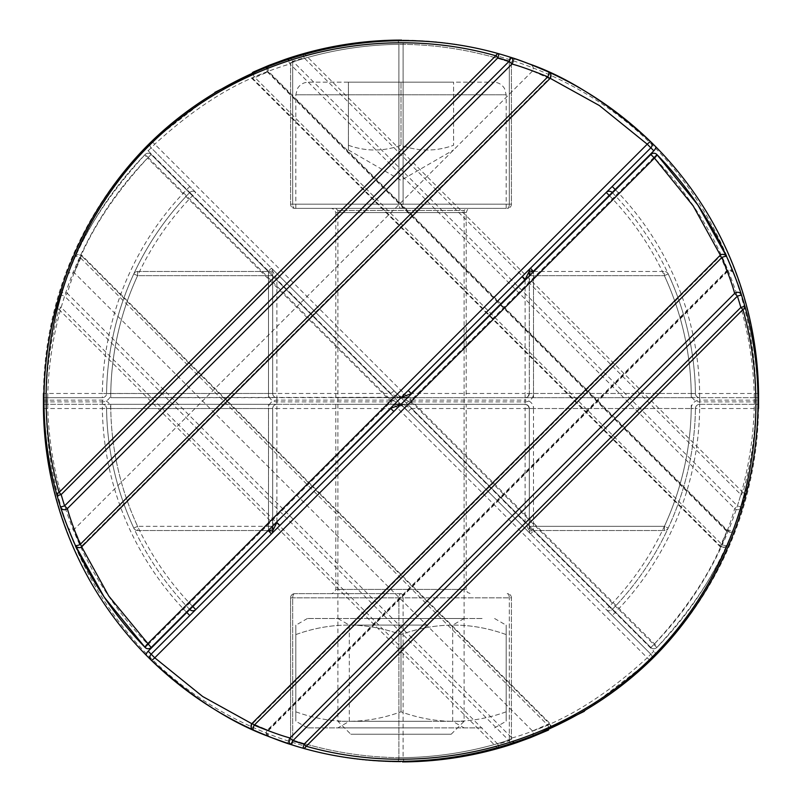 <?xml version="1.0" encoding="UTF-8"?>
<svg xmlns="http://www.w3.org/2000/svg" width="802" height="802" viewBox="0 0 802 802"><rect width="100%" height="100%" fill="white"/><g stroke="black" fill="none" stroke-linecap="round" stroke-linejoin="round"><path stroke-width="0.6" stroke-dasharray="4.01 3.01" d="M401 593.63L294.775 593.63L401 593.63A4.21 2.105 -90 0 0 398.895 597.831L403.105 597.831A4.21 2.105 90 0 0 401 593.63A4.21 2.105 90 0 1 403.105 597.831L398.895 597.831A4.21 2.105 -90 0 1 401 593.63M466.203 404.328L335.797 404.328L466.203 404.328L466.203 589.42L335.797 589.42L466.203 589.42L467.416 592.377L470.413 593.63M405.261 761.88A4.21 2.105 89.3 0 1 403.105 757.669A4.21 2.105 89.3 0 0 405.261 761.88L402.444 761.9M396.739 761.88L401.702 761.9L396.739 761.88A4.21 2.105 -89.3 0 0 398.895 757.669A4.21 2.105 -89.3 0 1 396.739 761.88C360.82 761.389 325.752 755.684 291.537 744.737C325.752 755.684 360.82 761.389 396.739 761.88M516.999 742.562A4.21 4.21 0 0 1 511.425 738.582L509.32 739.995C474.814 751.284 439.406 757.178 403.105 757.669L398.895 757.669L403.105 757.669C439.406 757.178 474.814 751.284 509.32 739.995A4.21 2.025 -108.2 0 0 512.739 743.995A4.21 2.025 -108.2 0 1 509.32 739.995L511.425 738.582A4.21 4.21 0 0 0 513.4 742.141M292.68 597.831A4.21 2.105 90 0 1 294.775 593.63A4.21 4.21 0 0 0 290.575 597.831A4.21 4.21 0 0 1 294.775 593.63A4.21 2.105 90 0 0 292.68 597.831L290.575 597.831L290.575 738.582L292.68 739.995A4.21 2.025 108.2 0 1 289.311 744.005A4.21 2.025 108.2 0 0 292.68 739.995L290.575 738.582A4.21 4.21 0 0 1 285.251 742.642A4.21 4.21 0 0 0 290.575 738.582L290.575 597.831L292.68 597.831L292.68 739.995C327.186 751.284 362.594 757.178 398.895 757.669L398.895 597.831L292.68 597.831L398.895 597.831L398.895 757.669C362.594 757.178 327.186 751.284 292.68 739.995L292.68 597.831M511.425 597.831A4.21 4.21 0 0 0 507.225 593.63A4.21 2.105 -90 0 1 509.32 597.831A4.21 2.105 -90 0 0 507.225 593.63A4.21 4.21 0 0 1 511.425 597.831L511.425 738.582L511.425 597.831L509.32 597.831L511.425 597.831M729.9 264.038L726.542 256.44M149.322 658.332C57.864 568.919 21.233 429.05 57.122 306.284A357.582 357.582 0 0 1 60.591 294.865A4.21 3.83 -162.2 0 1 67.358 293.392L64.591 296.149L60.591 294.865C63.017 286.565 67.909 273.873 75.268 256.81L67.408 275.577C81.062 236.69 106.977 196.33 145.162 154.505L148.169 157.443L151.147 154.475L147.528 158.094A4.21 0.912 44.3 0 1 145.162 154.505A4.21 4.21 -45 0 1 151.147 154.475L650.853 654.181L612.177 615.505L615.154 612.527L653.831 651.204L650.853 654.181A4.21 4.21 -134.3 0 1 652.086 657.179M499.034 748.196A4.21 2.767 74.1 0 1 495.786 746.261L497.882 744.156L499.034 748.196C429.531 767.444 360.369 766.291 291.537 744.737M733.8 273.542C733.148 271.186 730.863 270.715 726.923 272.129L268.81 730.251C267.397 734.181 267.868 736.477 270.224 737.128L267.878 736.196M75.268 256.81A4.21 4.21 0 0 1 82.075 255.567L80.13 257.512A4.21 1.373 24.4 0 0 75.268 256.81A4.21 3.579 24.4 0 1 81.674 255.968L82.075 255.567L549.761 723.244A4.21 4.21 0 0 1 548.518 730.051A4.21 1.373 65.6 0 0 547.806 725.188L549.36 723.645A4.21 3.579 65.6 0 1 548.518 730.051L530.212 737.72M516.749 742.642L512.689 744.005M650.813 660.156A4.21 0.912 45.7 0 1 647.234 657.8L650.853 654.181A4.21 4.21 0 0 1 650.813 660.156L584.327 711.324M612.177 615.505L606.232 609.55A4.21 4.21 0 0 0 612.217 609.51A294.474 294.474 0 0 0 695.444 408.469A294.474 294.474 0 0 1 612.217 609.51A4.21 4.21 0 0 1 606.232 609.55L609.199 606.583L615.154 612.527A298.685 298.685 0 0 0 699.655 408.529L695.444 408.469A4.21 4.21 0 0 1 699.655 404.328L699.655 408.529L758.552 408.529A357.582 357.582 0 0 1 656.006 654.983A8.411 8.411 0 0 0 653.831 651.204M43.428 404.328L102.345 404.328A4.21 4.21 0 0 1 106.556 408.469A294.474 294.474 0 0 0 133.794 528.087L137.613 526.323L137.613 530.523A4.21 4.21 0 0 1 133.794 528.087A4.21 4.21 0 0 0 137.613 530.523L137.613 526.323L133.794 528.087A294.474 294.474 0 0 1 106.556 408.469A4.21 4.21 0 0 0 102.345 404.328L390.845 404.328L390.845 400.118L276.901 400.118A8.411 8.411 0 0 0 268.49 408.529L268.49 526.323L272.69 526.323A4.21 4.21 0 0 1 268.49 530.523L268.49 526.323L268.49 530.523A4.21 4.21 0 0 0 272.69 526.323L137.613 526.323L268.49 526.323L268.49 408.529L110.766 408.529L110.766 404.328L102.345 404.328A4.21 4.21 0 0 1 106.556 408.469A4.21 4.21 0 0 0 102.345 404.328L43.488 404.328M394.353 404.328L276.901 404.328A4.21 4.21 0 0 0 272.69 408.529A4.21 4.21 0 0 1 276.901 404.328A4.21 4.21 0 0 0 272.69 408.529L272.69 526.323L272.69 408.529A4.21 4.21 0 0 1 276.901 404.328L110.766 404.328L110.766 408.529L106.556 408.469L110.766 408.529A290.264 290.264 0 0 0 137.613 526.323A290.264 290.264 0 0 1 110.756 408.408A8.411 8.411 0 0 0 102.345 400.118L43.448 400.168A357.582 357.582 0 0 1 145.162 154.505A357.582 357.582 0 0 0 43.448 400.168M609.199 610.783A4.21 4.21 0 0 1 606.232 609.55L530.543 533.861A4.21 4.21 0 0 1 529.31 530.884L533.51 530.884L530.543 533.861L407.937 411.266C399.276 403.987 403.797 404.529 391.175 404.318L525.099 404.328A4.21 4.21 0 0 1 529.31 408.529L525.099 408.529L525.099 404.328A4.21 4.21 0 0 1 529.31 408.529L529.31 526.323L530.543 529.3L533.51 530.523A4.21 4.21 0 0 1 529.31 526.323L664.387 526.323A290.264 290.264 0 0 0 691.244 408.408L695.444 408.469A4.21 4.21 0 0 1 699.655 404.328L758.582 404.328L699.655 404.328A4.21 4.21 0 0 0 695.444 408.469L691.234 408.529L691.234 404.328L691.234 408.529L695.444 408.469A294.474 294.474 0 0 1 668.206 528.087L664.387 526.323L664.387 530.523A4.21 4.21 0 0 0 668.206 528.087A4.21 4.21 0 0 1 664.387 530.523L664.387 526.323L668.206 528.087A294.474 294.474 0 0 0 695.444 408.469A4.21 4.21 0 0 1 699.655 404.328L699.655 400.118L758.552 400.168M47.659 404.328L47.659 400.118A353.371 353.371 0 0 1 148.169 157.443L390.845 400.118C396.86 401.381 402.634 405.18 408.178 411.506L411.155 408.529L525.099 522.473L529.31 530.884L529.31 408.529A4.21 4.21 0 0 0 525.099 404.328L401 404.328M530.543 533.861A4.21 4.21 0 0 1 529.31 530.884L529.31 408.529L528.077 405.551L525.099 404.328L525.099 400.118A8.411 8.411 0 0 1 533.51 408.529L533.51 404.328M390.845 404.328C399.236 403.767 406.002 405.17 411.155 408.529L525.099 408.529L525.099 522.473L522.122 525.45M408.178 411.506L151.147 154.475A4.21 4.21 0 0 0 145.162 154.505M137.613 530.523L268.49 530.523L137.613 530.523A4.21 4.21 0 0 1 137.463 530.523A4.21 4.21 0 0 0 137.613 530.523M59.067 309.542A4.21 2.767 15.9 0 1 57.122 306.284L61.173 307.437L59.067 309.542C24.682 430.734 60.06 567.104 149.022 656.297C238.214 745.258 374.594 780.637 495.786 746.261L59.067 309.542M509.17 740.727L511.937 737.97A4.21 3.83 -107.8 0 1 510.463 744.737L509.17 740.727L64.591 296.149A353.371 353.371 0 0 0 61.173 307.437L497.882 744.156A353.371 353.371 0 0 0 509.17 740.727M67.408 275.577C68.942 272.179 71.258 271.256 74.345 272.81L81.674 255.968L549.36 723.645L532.518 730.983C534.062 734.071 533.14 736.386 529.751 737.92M532.518 730.983C569.831 717.98 608.066 693.59 647.234 657.8L147.528 158.094C111.719 197.252 87.328 235.487 74.345 272.8M511.937 737.97C519.786 735.925 531.746 731.665 547.806 725.188L80.13 257.512C73.654 273.582 69.403 285.542 67.358 293.392L511.937 737.97M532.358 730.812L74.506 272.971M102.345 400.118L102.345 408.529L106.556 408.469A294.474 294.474 0 0 0 189.783 609.51A4.21 4.21 0 0 0 195.768 609.55L271.457 533.861A4.21 4.21 0 0 0 272.69 530.884L272.69 408.529L276.901 408.529L276.901 400.118M151.147 654.181L195.768 609.55A4.21 4.21 0 0 1 192.801 610.783M189.483 609.199A294.474 294.474 0 0 1 106.556 408.469L110.756 408.408M533.51 530.523L664.387 530.523L533.51 530.523L533.51 408.529L529.31 408.529L533.51 408.529L533.51 530.884L609.199 606.583A290.264 290.264 0 0 0 691.234 408.529L533.51 408.529M271.457 533.861L650.853 154.475A4.21 4.21 0 0 1 653.82 153.242A4.21 4.21 0 0 0 650.853 154.475L653.831 157.443L411.155 400.118L525.099 400.118M396.639 408.679L400.398 405.591L402.764 404.689L411.155 404.328L411.155 400.118L397.251 408.068M410.814 404.318L400.609 404.719M656.838 154.505L653.831 157.443A353.371 353.371 0 0 1 754.341 400.118L754.341 404.328L758.572 404.328M192.45 606.222A290.264 290.264 0 0 1 110.766 408.529L268.49 408.529L268.49 404.328L268.49 408.529L272.69 408.529L268.49 408.529L272.69 408.529L272.69 525.982M529.31 526.323L529.31 408.529L691.234 408.529A290.264 290.264 0 0 1 664.387 526.323L529.31 526.323M726.732 256.81L726.732 256.81A4.21 3.579 -24.4 0 0 720.326 255.968L719.925 255.567M741.409 294.865A357.582 357.582 0 0 1 744.878 306.284A357.582 357.582 0 0 0 741.409 294.865M252.239 723.244L252.64 723.645A4.21 3.579 -65.6 0 0 253.482 730.051M720.356 255.186L726.812 270.605A4.21 2.927 -21.9 0 1 732.757 270.966M733.218 272.119A4.21 3.559 -21.6 0 0 726.873 271.387L720.326 255.968L252.64 723.645L268.068 730.191L251.848 723.705M726.812 270.605L726.873 271.387L726.812 270.605L267.287 730.141A4.21 2.927 -68.1 0 0 267.637 736.086M268.8 736.547A4.21 3.559 -68.4 0 1 268.068 730.191L267.287 730.141M401 208.37L294.775 208.37L401 208.37A4.21 2.105 -90 0 1 398.895 204.169L403.105 204.169A4.21 2.105 90 0 1 401 208.37A4.21 2.105 90 0 0 403.105 204.169L398.895 204.169A4.21 2.105 -90 0 0 401 208.37L466.203 208.37L401 208.37M650.853 147.819L530.543 268.139A4.21 4.21 0 0 0 529.31 271.116L529.31 393.471L528.077 396.449L525.099 397.672A4.21 4.21 0 0 0 529.31 393.471A4.21 4.21 0 0 1 525.099 397.672L691.234 397.672L525.099 397.672A4.21 4.21 0 0 0 529.31 393.471L525.099 393.471L525.099 397.672L407.647 397.672L466.203 397.672L466.203 212.58L335.797 212.58L466.203 212.58L467.416 209.623L470.413 208.37M466.203 397.672L335.797 397.672L401 397.672L390.845 397.672L390.845 401.882L276.901 401.882A8.411 8.411 0 0 1 268.49 393.471L268.49 275.677L272.69 275.677A4.21 4.21 0 0 0 268.49 271.477L268.49 275.677L268.49 271.477A4.21 4.21 0 0 1 272.69 275.677L137.613 275.677L137.613 271.477A4.21 4.21 0 0 0 133.794 273.913L137.613 275.677L133.794 273.913A4.21 4.21 0 0 1 137.613 271.477L137.613 275.677L268.49 275.677L268.49 393.471L110.766 393.471L110.766 397.672L401.401 397.281M396.739 40.12A4.21 2.105 -90.7 0 1 398.895 44.331L403.105 44.331A4.21 2.105 90.7 0 1 405.261 40.12C441.18 40.611 476.248 46.316 510.463 57.263C476.248 46.316 441.18 40.611 405.261 40.12L402.474 40.1L405.261 40.12A4.21 2.105 90.7 0 0 403.105 44.331L398.895 44.331A4.21 2.105 -90.7 0 0 396.739 40.12L401.702 40.1M285.001 59.438A4.21 4.21 0 0 1 290.575 63.418L290.575 204.169L292.68 204.169A4.21 2.105 90 0 0 294.775 208.37A4.21 4.21 0 0 1 290.575 204.169A4.21 4.21 0 0 0 294.775 208.37A4.21 2.105 90 0 1 292.68 204.169L290.575 204.169L290.575 63.418L292.68 62.005A4.21 2.025 71.8 0 0 289.261 58.005A4.21 2.025 71.8 0 1 292.68 62.005L290.575 63.418A4.21 4.21 0 0 0 288.6 59.859M511.425 204.169A4.21 4.21 0 0 1 507.225 208.37A4.21 2.105 -90 0 0 509.32 204.169A4.21 2.105 -90 0 1 507.225 208.37A4.21 4.21 0 0 0 511.425 204.169L511.425 63.418A4.21 4.21 0 0 1 516.749 59.358A4.21 4.21 0 0 0 511.425 63.418L509.32 62.005A4.21 2.025 -71.8 0 1 512.689 57.995A4.21 2.025 -71.8 0 0 509.32 62.005L511.425 63.418L511.425 204.169L509.32 204.169L511.425 204.169M652.848 143.839C744.196 233.252 780.747 373.03 744.878 495.716A357.582 357.582 0 0 1 741.409 507.135C738.983 515.435 734.091 528.127 726.732 545.19L732.868 530.804C718.712 568.919 693.369 607.816 656.838 647.495A357.582 357.582 0 0 0 758.552 401.832L758.562 401M214.906 92.34L151.187 141.844A4.21 4.21 0 0 0 151.147 147.819L195.768 192.45L192.801 195.417L189.783 192.49A4.21 4.21 0 0 1 195.768 192.45L271.457 268.139A4.21 4.21 0 0 1 272.69 271.116L268.49 271.116L271.457 268.139L650.853 647.525A4.21 4.21 0 0 0 656.838 647.495L653.831 644.557L650.853 647.525L654.472 643.906C689.469 605.801 713.579 568.297 726.812 531.395L726.873 530.613A4.21 3.559 -158.4 0 0 733.359 529.581L733.8 528.458C733.148 530.814 730.863 531.285 726.923 529.871L268.81 71.749C267.397 67.819 267.868 65.523 270.224 64.872M302.966 53.804A4.21 2.767 -105.9 0 1 306.214 55.739L304.118 57.844L302.966 53.804C372.469 34.556 441.631 35.709 510.463 57.263M253.482 71.949A4.21 4.21 0 0 0 252.239 78.756L254.194 76.812L721.87 544.488A4.21 1.373 -155.6 0 0 726.732 545.19A4.21 3.579 -155.6 0 1 720.326 546.032L721.87 544.488C728.346 528.418 732.597 516.458 734.642 508.608L737.409 505.851L741.409 507.135A4.21 3.83 17.8 0 1 734.642 508.608L290.063 64.03A4.21 3.83 72.2 0 1 291.537 57.263L292.83 61.273L290.063 64.03C282.214 66.075 270.254 70.335 254.194 76.812A4.21 1.373 -114.4 0 1 253.482 71.949L269.883 65.022M285.251 59.358L289.311 57.995M726.732 545.19A4.21 4.21 0 0 1 719.925 546.433L252.239 78.756L268.068 71.809A4.21 3.559 -111.6 0 1 269.091 65.323L267.878 65.804A4.21 2.927 -111.9 0 0 267.287 71.859C230.385 85.102 192.881 109.212 154.766 144.2L151.147 147.819A4.21 4.21 45.7 0 1 149.914 144.821M411.155 397.672C402.764 398.233 395.987 396.83 390.845 393.471L394.053 390.734C400.83 397.471 399.967 397.602 410.814 397.682L411.155 401.882L525.099 401.882L525.099 397.672L276.901 397.672A4.21 4.21 0 0 1 272.69 393.471A4.21 4.21 0 0 0 276.901 397.672A4.21 4.21 0 0 1 272.69 393.471L272.69 275.677L272.69 393.471A4.21 4.21 0 0 0 276.901 397.672L110.766 397.672L110.766 393.471A290.264 290.264 0 0 1 137.613 275.677A290.264 290.264 0 0 0 110.756 393.592A8.411 8.411 0 0 1 102.345 401.882L102.345 397.672A4.21 4.21 0 0 0 106.556 393.531A4.21 4.21 0 0 1 102.345 397.672A4.21 4.21 0 0 0 106.556 393.531A4.21 4.21 0 0 1 102.345 397.672L43.418 397.672L102.345 397.672L102.345 393.471L43.448 393.471A357.582 357.582 0 0 1 145.994 147.017A8.411 8.411 0 0 0 148.169 150.796L151.147 147.819L650.853 647.525A4.21 4.21 0 0 0 656.838 647.495A4.21 4.21 135 0 1 650.853 647.525A4.21 4.21 0 0 0 653.82 648.758M75.268 545.19L75.268 545.19A4.21 3.579 155.6 0 0 81.674 546.032L82.075 546.433M60.591 507.135A357.582 357.582 0 0 1 57.122 495.716M71.047 535.455L75.508 545.641M758.411 393.471L695.444 393.531A4.21 4.21 0 0 0 699.655 397.672L699.655 393.471A298.685 298.685 0 0 0 615.495 189.823M612.517 192.801A294.474 294.474 0 0 1 695.444 393.531A4.21 4.21 0 0 0 699.655 397.672L758.512 397.672M279.878 276.55L276.901 279.527L276.901 393.471L390.845 393.471L276.901 279.527L272.69 271.116L272.69 393.471L268.49 393.471L268.49 271.116L192.801 195.417A290.264 290.264 0 0 0 110.766 393.471L106.556 393.531A294.474 294.474 0 0 1 133.794 273.913A294.474 294.474 0 0 0 106.556 393.531L268.49 393.471L268.49 397.672L268.49 393.471L276.901 393.471L276.901 401.882M691.234 397.672L699.655 397.672L691.234 397.672L691.234 393.471L691.234 397.672M609.55 195.778A290.264 290.264 0 0 1 691.234 393.471L533.51 393.471L533.51 275.677L664.387 275.677L529.31 275.677L529.31 393.471L529.31 275.677L533.51 275.677L533.51 271.477A4.21 4.21 0 0 0 529.31 275.677L530.543 272.7L533.51 271.477L664.387 271.477L664.387 275.677L664.387 271.477A4.21 4.21 0 0 1 668.206 273.913L664.387 275.677A290.264 290.264 0 0 1 691.244 393.592A8.411 8.411 0 0 0 699.655 401.882L754.341 401.882L754.341 397.672L758.572 397.672L699.655 397.672A4.21 4.21 0 0 1 695.444 393.531L691.234 393.471L695.444 393.531A294.474 294.474 0 0 0 612.217 192.49A4.21 4.21 0 0 0 606.232 192.45A4.21 4.21 0 0 1 609.199 191.217A4.21 4.21 0 0 0 606.232 192.45M530.543 268.139L151.147 647.525L148.169 644.557L390.845 401.882L405.942 392.739M145.162 647.495L148.169 644.557A353.371 353.371 0 0 1 47.659 401.882L43.448 401.832M699.655 401.882L699.655 397.672A4.21 4.21 0 0 1 695.444 393.531A294.474 294.474 0 0 0 668.206 273.913L664.387 275.677A290.264 290.264 0 0 1 691.234 393.471L529.31 393.471L533.51 393.471L529.31 393.471L529.31 276.018M137.613 271.477L268.49 271.477L137.613 271.477A4.21 4.21 0 0 0 137.463 271.477A4.21 4.21 0 0 1 137.613 271.477M47.659 397.672L47.659 401.882L102.345 401.882M67.408 526.423C68.942 529.821 71.258 530.744 74.345 529.19L81.674 546.032L549.36 78.355A4.21 3.579 114.4 0 0 548.518 71.949M81.654 546.804L74.345 529.2M549.761 78.756L532.518 71.017C534.062 67.929 533.14 65.614 529.751 64.08M532.518 71.017L550.152 78.295M532.358 71.188L74.506 529.029M189.823 186.495L186.846 189.472A298.685 298.685 0 0 0 102.345 393.471L106.556 393.531A294.474 294.474 0 0 1 189.783 192.49L148.169 150.796M189.783 192.49A4.21 4.21 0 0 1 192.801 191.217A4.21 4.21 0 0 0 189.783 192.49A294.474 294.474 0 0 0 106.556 393.531L110.756 393.592M691.244 393.592L695.444 393.531A294.474 294.474 0 0 0 668.206 273.913A4.21 4.21 0 0 0 664.387 271.477L533.51 271.477M192.801 191.217A4.21 4.21 0 0 1 195.768 192.45A4.21 4.21 0 0 0 192.801 191.217A4.21 4.21 0 0 1 195.768 192.45M271.457 268.139A4.21 4.21 0 0 1 272.69 271.116L272.69 393.471L268.49 393.471M393.822 390.494C399.356 396.82 405.14 400.619 411.155 401.882L653.831 644.557A353.371 353.371 0 0 0 754.341 401.882L758.552 401.832M742.933 492.458A4.21 2.767 -164.1 0 1 744.878 495.716L740.827 494.563L742.933 492.458C777.318 371.266 741.94 234.896 652.978 145.703C563.786 56.741 427.406 21.363 306.214 55.739L742.933 492.458M732.868 530.804A4.21 2.927 -158.1 0 1 726.812 531.395L720.326 546.032L252.64 78.355A4.21 3.579 -114.4 0 1 251.627 74.355M268.068 71.809L267.287 71.859L268.068 71.809L726.873 530.613M151.187 141.844A4.21 0.912 -134.3 0 1 154.766 144.2L654.472 643.906A4.21 0.912 -135.7 0 1 656.838 647.495M451.195 734.221L464.097 721.319L464.097 210.475L337.903 210.475L337.903 721.319L464.097 721.319L337.903 721.319L350.805 734.221L451.195 734.221L350.805 734.221M295.828 208.37L506.172 208.37L295.828 208.37L295.828 94.786L506.172 94.786L295.828 94.786L297.392 88.711C299.888 84.521 303.577 82.335 308.449 82.165L493.551 82.165L308.449 82.165M348.419 82.165L453.581 82.165L348.419 82.165L348.419 145.272C365.943 151.598 383.476 151.598 401 145.272C418.524 151.598 436.057 151.598 453.581 145.272L453.581 82.165L453.581 145.272C436.057 151.598 418.524 151.598 401 145.272L401 82.165L401 145.272C383.476 151.598 365.943 151.598 348.419 145.272C348.419 151.598 348.419 151.598 348.419 145.272C348.419 151.598 348.419 151.598 348.419 145.272L348.419 82.165M506.172 208.37L506.172 94.786L504.608 88.711C502.112 84.521 498.423 82.335 493.551 82.165M348.419 149.964L401 180.33L453.581 149.964M426.854 721.319L349.291 721.319L426.854 721.319M432.549 727.885L337.903 727.885L432.549 727.885M426.854 625.089L349.291 625.089L426.854 625.089M482.062 727.885L307.397 727.885L482.062 727.885M369.451 618.512L464.097 618.512L369.451 618.512M482.062 618.512L307.397 618.512L482.062 618.512M506.172 711.815C471.115 724.477 436.057 724.477 401 711.815C436.057 724.477 471.115 724.477 506.172 711.815C506.172 724.477 506.172 724.477 506.172 711.815C506.172 724.477 506.172 724.477 506.172 711.815L506.172 634.582C471.115 621.931 436.057 621.931 401 634.582C365.943 621.931 330.885 621.931 295.828 634.582C295.828 621.931 295.828 621.931 295.828 634.582C295.828 621.931 295.828 621.931 295.828 634.582C330.885 621.931 365.943 621.931 401 634.582C436.057 621.931 471.115 621.931 506.172 634.582C506.172 621.931 506.172 621.931 506.172 634.582C506.172 621.931 506.172 621.931 506.172 634.582L506.172 711.815M295.828 711.815C330.885 724.477 365.943 724.477 401 711.815C365.943 724.477 330.885 724.477 295.828 711.815C295.828 724.477 295.828 724.477 295.828 711.815C295.828 724.477 295.828 724.477 295.828 711.815L295.828 634.582L295.828 711.815M401 711.815L401 634.582L401 711.815M403.105 597.831L403.105 757.669L403.105 597.831L509.32 597.831L403.105 597.831M509.32 739.995L509.32 597.831L509.32 739.995M57.122 306.284A357.582 357.582 0 0 1 60.591 294.865M691.244 408.408A8.411 8.411 0 0 1 699.655 400.118M43.589 408.529L102.345 408.529A298.685 298.685 0 0 0 186.505 612.177M276.901 521.781L276.901 408.529L390.143 408.529M268.49 408.529L268.49 530.192M268.068 730.191L726.873 271.387M509.32 62.005C474.814 50.716 439.406 44.822 403.105 44.331C439.406 44.822 474.814 50.716 509.32 62.005L509.32 204.169L403.105 204.169L403.105 44.331L403.105 204.169L509.32 204.169L509.32 62.005M292.68 204.169L292.68 62.005C327.186 50.716 362.594 44.822 398.895 44.331L398.895 204.169L292.68 204.169L398.895 204.169L398.895 44.331C362.594 44.822 327.186 50.716 292.68 62.005L292.68 204.169M612.217 192.49A4.21 4.21 0 0 0 609.199 191.217M525.099 401.882A8.411 8.411 0 0 0 533.51 393.471L533.51 397.672M525.099 280.219L525.099 393.471L411.857 393.471M533.51 393.471L533.51 271.808M737.409 505.851A353.371 353.371 0 0 0 740.827 494.563L304.118 57.844A353.371 353.371 0 0 0 292.83 61.273L737.409 505.851M726.812 531.395L267.287 71.859M335.797 208.37L337.903 210.475L464.097 210.475L466.203 208.37M335.797 404.328L335.797 589.42L334.584 592.377L331.587 593.63M147.017 153.403A4.21 4.21 0 0 1 151.147 154.475A4.21 4.21 0 0 0 148.18 153.242M335.797 397.672L335.797 212.58L334.584 209.623L331.587 208.37M406.303 392.368L400.388 396.98L391.175 397.682M650.853 647.525A4.21 4.21 0 0 0 654.983 648.597M337.903 618.512L349.291 625.089L349.291 721.319L337.903 727.885M464.097 618.512L452.709 625.089L452.709 721.319L464.097 727.885M494.603 727.885L506.172 721.209M307.397 727.885L295.828 721.209M307.397 618.512L295.828 625.189M494.603 618.512L506.172 625.189"/><path stroke-width="1.2" d="M402.444 761.9L405.261 761.88C441.992 761.379 477.822 755.414 512.739 743.995L516.999 742.562L512.739 743.995C477.822 755.414 441.992 761.379 405.261 761.88M513.4 742.141A4.21 4.21 0 0 0 516.999 742.562M285.001 742.562L289.261 743.995L285.001 742.562A4.21 4.21 0 0 0 285.251 742.642A4.21 4.21 0 0 1 285.001 742.562M302.966 748.196A4.21 2.767 -74.1 0 0 306.214 746.261L304.118 744.156L302.966 748.196A357.582 357.582 0 0 1 291.537 744.737L270.204 737.118L253.482 730.051C270.555 737.419 283.236 742.311 291.537 744.737L292.83 740.727L290.063 737.97A4.21 3.83 107.8 0 0 291.537 744.737A357.582 357.582 0 0 0 302.966 748.196C425.591 782.993 563.595 747.193 653.841 657.169C743.865 566.914 779.664 428.92 744.878 306.284A357.582 357.582 0 0 1 758.552 400.168L758.552 408.529M726.542 256.44L697.82 204.931L656.838 154.505A357.582 357.582 0 0 1 741.409 294.865C738.983 286.565 734.091 273.873 726.732 256.81L729.9 264.038M733.218 272.119A4.21 3.559 -21.6 0 1 733.359 272.419L733.65 273.201M43.448 400.168L43.448 408.529A357.582 357.582 0 0 0 145.994 654.983L151.187 660.156C190.876 696.687 229.773 722.031 267.878 736.196L269.091 736.677A4.21 3.559 -68.4 0 1 268.8 736.547M267.637 736.086A4.21 2.927 -68.1 0 0 267.878 736.196C223.187 718.121 183.668 692.166 149.322 658.332M530.212 737.72L516.749 742.642M512.689 744.005L510.463 744.737A357.582 357.582 0 0 1 499.034 748.196A357.582 357.582 0 0 0 510.463 744.737M584.327 711.324L529.751 737.92L548.518 730.051M656.006 654.983L650.813 660.156A4.21 4.21 -134.3 0 0 652.086 657.179M401 404.328L394.353 404.328M189.483 609.199A294.474 294.474 0 0 0 189.783 609.51A4.21 4.21 0 0 0 195.768 609.55L192.801 606.583L189.783 609.51L148.169 651.204L151.147 654.181A4.21 4.21 134.3 0 0 151.187 660.156A4.21 4.21 0 0 1 151.147 654.181L650.853 154.475L654.472 158.094A4.21 0.912 -44.3 0 0 656.838 154.505A4.21 4.21 45 0 0 650.853 154.475A4.21 4.21 0 0 1 654.983 153.403M189.823 615.505L186.846 612.527A298.685 298.685 0 0 1 186.505 612.177M272.69 525.982L272.69 530.884L268.49 530.884L271.457 533.861A4.21 4.21 0 0 0 272.69 530.884L276.901 522.473L279.878 525.45M397.251 408.068L393.822 411.506L390.845 408.529L276.901 521.781M400.609 404.719L390.143 408.529M742.933 309.542A4.21 2.767 -15.9 0 0 744.878 306.284L740.827 307.437L742.933 309.542C777.318 430.734 741.94 567.104 652.978 656.297C563.786 745.258 427.406 780.637 306.214 746.261L742.933 309.542M653.82 153.242A4.21 4.21 0 0 1 656.838 154.505A357.582 357.582 0 0 1 726.732 256.81A4.21 4.21 0 0 0 719.925 255.567L721.87 257.512C728.346 273.582 732.597 285.542 734.642 293.392L737.409 296.149L741.409 294.865A4.21 3.83 162.2 0 0 734.642 293.392L290.063 737.97C282.214 735.925 270.254 731.665 254.194 725.188L252.239 723.244A4.21 4.21 0 0 0 253.482 730.051A4.21 1.373 -65.6 0 1 254.194 725.188L721.87 257.512A4.21 1.373 -24.4 0 1 726.732 256.81A357.582 357.582 0 0 1 758.552 400.168M151.187 660.156A4.21 0.912 -45.7 0 0 154.766 657.8L151.147 654.181M251.848 723.705L202.645 696.487L154.766 657.8L654.472 158.094L693.229 205.974L720.356 255.186M401 397.672L407.647 397.672L401 397.672M401.702 40.1L396.739 40.12C360.008 40.621 324.178 46.586 289.261 58.005L285.001 59.438L289.261 58.005C324.178 46.586 360.008 40.621 396.739 40.12M516.749 59.358A4.21 4.21 0 0 1 516.999 59.438L512.739 58.005L516.999 59.438A4.21 4.21 0 0 0 516.749 59.358M512.739 58.005A4.21 2.025 -71.8 0 0 512.689 57.995A4.21 2.025 -71.8 0 1 512.739 58.005L510.463 57.263L512.739 58.005M288.6 59.859A4.21 4.21 0 0 0 285.001 59.438M758.552 401.832L758.552 393.471A357.582 357.582 0 0 0 656.006 147.017L650.813 141.844C608.989 103.669 568.628 77.744 529.751 64.08L548.518 71.949C531.445 64.581 518.764 59.689 510.463 57.263C564.708 74.967 612.167 103.819 652.848 143.839M289.311 57.995L291.537 57.263A357.582 357.582 0 0 1 302.966 53.804M269.883 65.022L285.251 59.358M214.906 92.34L267.878 65.804L253.482 71.949A4.21 3.579 -114.4 0 0 251.627 74.355M267.878 65.804L270.224 64.872M145.994 147.017L151.187 141.844A4.21 4.21 45.7 0 0 149.914 144.821M510.463 57.263L509.17 61.273L511.937 64.03A4.21 3.83 -72.2 0 0 510.463 57.263A357.582 357.582 0 0 0 499.034 53.804C376.409 19.007 238.405 54.807 148.159 144.831C58.135 235.086 22.336 373.08 57.122 495.716A357.582 357.582 0 0 1 43.448 401.832L43.448 393.471M75.508 545.641L104.21 597.109L145.162 647.495A357.582 357.582 0 0 1 60.591 507.135C63.017 515.435 67.909 528.127 75.268 545.19L71.047 535.455M57.122 495.716L61.173 494.563L59.067 492.458A4.21 2.767 164.1 0 0 57.122 495.716A357.582 357.582 0 0 0 60.591 507.135A4.21 3.83 -17.8 0 0 67.358 508.608L64.591 505.851L60.591 507.135M612.517 192.801A294.474 294.474 0 0 0 612.217 192.49A4.21 4.21 0 0 0 606.232 192.45L609.199 195.417L612.217 192.49L653.831 150.796L650.853 147.819A4.21 4.21 -45.7 0 0 650.813 141.844A4.21 4.21 0 0 1 650.853 147.819L647.234 144.2L147.528 643.906A4.21 0.912 135.7 0 0 145.162 647.495A4.21 4.21 -135 0 0 151.147 647.525L108.771 596.026L81.654 546.804M612.177 186.495L615.154 189.472A298.685 298.685 0 0 1 615.495 189.823M533.51 271.808L530.543 268.139A4.21 4.21 0 0 0 529.31 271.116L533.51 271.116L609.199 195.417A290.264 290.264 0 0 1 609.55 195.778M405.942 392.739L408.178 390.494L411.155 393.471L525.099 279.527L529.31 271.116L529.31 276.018M525.099 280.219L522.122 276.55M401.401 397.281L411.857 393.471M495.786 55.739L497.882 57.844L499.034 53.804A4.21 2.767 105.9 0 0 495.786 55.739L59.067 492.458C24.682 371.266 60.06 234.896 149.022 145.703C238.214 56.741 374.594 21.363 495.786 55.739M80.13 544.488A4.21 1.373 155.6 0 1 75.268 545.19A4.21 4.21 0 0 0 82.075 546.433L80.13 544.488C73.654 528.418 69.403 516.458 67.358 508.608L511.937 64.03C519.786 66.075 531.746 70.335 547.806 76.812L549.761 78.756A4.21 4.21 0 0 0 548.518 71.949A4.21 1.373 114.4 0 1 547.806 76.812L80.13 544.488M147.017 648.597A4.21 4.21 0 0 0 151.147 647.525A4.21 4.21 0 0 1 145.162 647.495A4.21 4.21 0 0 0 151.147 647.525L650.853 147.819M650.813 141.844A4.21 0.912 134.3 0 0 647.234 144.2L599.355 105.533L550.152 78.295M744.878 306.284A357.582 357.582 0 0 0 741.409 294.865M148.169 651.204A8.411 8.411 0 0 0 145.994 654.983M268.49 530.192L192.801 606.583A290.264 290.264 0 0 1 192.45 606.222M737.409 296.149A353.371 353.371 0 0 1 740.827 307.437L304.118 744.156A353.371 353.371 0 0 1 292.83 740.727L737.409 296.149M653.831 150.796A8.411 8.411 0 0 0 656.006 147.017M151.147 647.525A4.21 4.21 0 0 1 148.18 648.758M497.882 57.844A353.371 353.371 0 0 1 509.17 61.273L64.591 505.851A353.371 353.371 0 0 1 61.173 494.563L497.882 57.844M394.053 411.266L396.639 408.679M252.239 723.244L719.925 255.567M407.937 390.734L406.303 392.368M549.761 78.756L82.075 546.433"/></g></svg>
